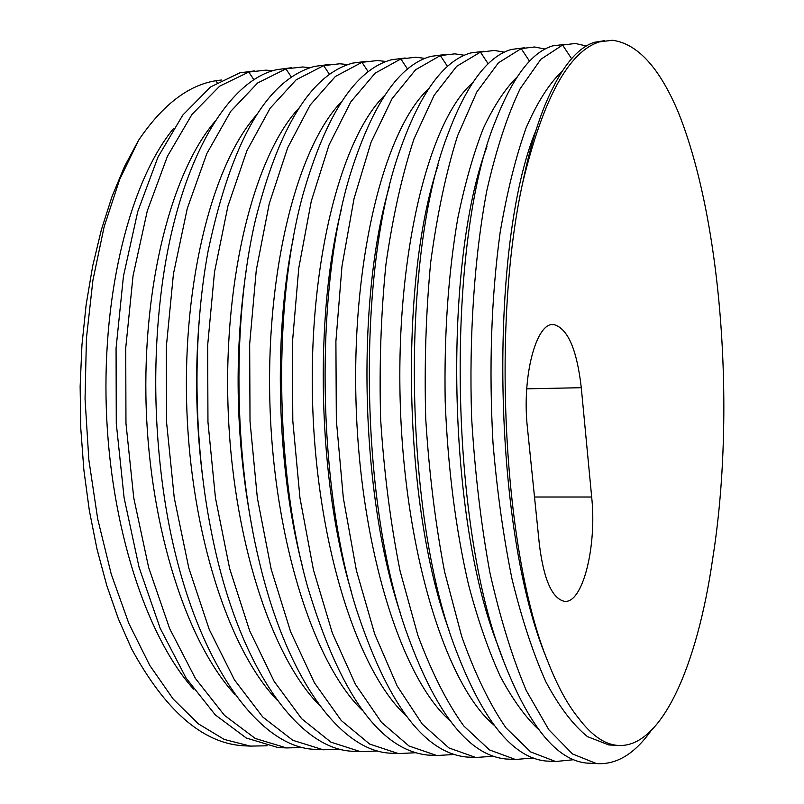 <?xml version="1.0" encoding="UTF-8"?>
<svg xmlns="http://www.w3.org/2000/svg" width="804" height="804" viewBox="0 0 804 804"><rect width="100%" height="100%" fill="white"/><g stroke="black" fill="none" stroke-linecap="round" stroke-linejoin="round"><path stroke-width="1.21" d="M578.287 717.781C567.524 704.575 557.413 685.943 547.976 661.873C503.837 555.474 490.942 326.736 522.68 182.84C543.122 98.45 568.75 51.446 599.553 41.848L612.477 40.27C637.542 43.637 659.501 67.677 678.345 112.389C722.454 222.296 735.791 414.663 712.615 559.152C697.108 667.109 660.657 749.881 616.849 745.338C603.894 744.022 591.04 734.836 578.287 717.781M591.674 497.013C597 546.79 582.578 604.357 564.247 601.291C552.046 598.397 543.765 579.493 539.384 544.569L527.474 428.301C521.585 376.533 536.449 321.067 554.026 324.605C567.845 328.605 576.93 349.639 581.282 387.699L591.674 497.013L534.509 497.013M604.437 40.682L594.468 42.29C576.619 47.848 560.086 68.883 544.881 105.374C536.288 126.62 528.881 152.438 522.68 182.84M536.117 129.936C488.108 244.908 492.239 530.117 546.79 658.808L547.976 661.873M562.187 71.194C549.383 83.264 537.384 102.088 526.198 127.655C515.736 156.991 507.053 191.915 500.138 232.446C491.214 297.942 488.832 368.111 493.003 442.954C497.053 491.284 503.404 536.7 512.058 579.202C521.836 619.04 533.112 653.27 545.886 681.872C559.222 706.756 573.081 724.997 587.453 736.615L608.879 744.966L613.261 745.177M586.377 45.989L575.322 43.476L562.589 45.034L540.861 59.275L520.208 88.611C507.294 115.545 496.148 149.604 486.782 190.789C474.4 256.848 468.943 336.253 471.636 418.02C474.893 472.29 480.963 523.756 489.857 572.418C500.158 618.196 512.319 657.632 526.359 690.726L548.841 729.751L572.579 753.981L596.488 763.569C616.256 764.966 634.386 754.092 650.888 730.936M565.242 44.31L552.569 45.898C531.826 52.099 512.952 76.782 495.927 119.947C445.898 239.049 448.31 523.102 503.545 660.968C528.962 726.143 556.649 760.182 586.608 763.076L591.151 763.308M486.963 146.65C442.984 263.561 447.265 518.178 497.766 645.15L503.545 660.968M517.133 76.973C505.183 88.711 493.927 105.816 483.365 128.298C473.405 153.755 464.873 183.804 457.757 218.427C448.21 274.124 444.019 335.137 445.195 401.487C447.848 467.838 455.657 529.032 468.621 585.071C477.908 619.984 488.46 650.406 500.269 676.365C512.57 699.4 525.394 717.168 538.75 729.67M545.072 49.054L534.539 46.984L521.193 48.602L498.43 62.823L476.792 92.018L457.496 135.966C446.13 172.197 437.205 214.256 430.713 262.134C425.909 312.444 424.251 364.644 425.728 418.723C429.075 472.501 435.366 523.515 444.592 571.755L461.697 636.456C475.124 674.144 489.887 704.605 505.967 727.841L530.7 751.941L555.644 761.509L573.674 759.71M524.288 47.798L511.334 49.446C487.405 56.35 466.039 85.154 447.265 135.846C401.256 255.34 403.407 509.334 454.119 645.14C481.576 719.108 512.178 757.74 545.916 761.016L550.65 761.257M438.12 165.152C398.874 281.872 403.266 506.651 449.054 630.246M472.561 82.902C429.406 120.087 395.699 252.546 400.231 402.472C404.573 552.388 446.27 685.5 494.048 725.158M504.409 52.159L494.38 50.451L480.45 52.109L456.672 66.32L434.09 95.364L413.949 139.022C402.09 174.991 392.754 216.708 385.96 264.184C380.925 314.073 379.146 365.81 380.644 419.407C384.071 472.722 390.563 523.283 400.111 571.111L417.839 635.271C431.768 672.657 447.094 702.887 463.787 725.972L489.495 749.921L515.424 759.478L533.293 757.981M483.968 51.245L470.742 52.943C443.265 60.652 419.306 94.108 398.874 153.323C357.599 271.35 359.499 495.797 404.975 627.733C434.321 711.47 467.938 755.227 505.847 758.996L510.761 759.247M389.578 185.845C355.76 300.063 360.202 495.565 400.643 613.864M428.472 88.973C384.865 128.972 351.579 258.406 356.061 403.427C360.363 548.449 401.598 678.345 449.818 720.495M464.37 55.275L454.843 53.858L440.331 55.566L415.598 69.767L392.091 98.661L371.136 142.027L354.031 198.648L341.981 266.204L335.901 341.388L336.333 420.09L343.318 497.887L356.393 570.478L374.724 634.105L397.126 685.923L422.291 724.123L448.933 747.941L475.817 757.489L493.525 756.242M444.26 54.632L430.783 56.38C399.327 65.013 372.654 103.806 350.755 172.759C314.897 287.179 316.565 482.42 356.102 608.357C387.086 703.068 423.849 752.614 466.38 757.006L471.476 757.267M341.358 209.432C314.022 317.037 317.881 480.762 351.288 591.432M384.845 95.204C340.986 137.715 308.223 264.094 312.645 404.352C316.897 544.599 357.549 671.27 406.02 715.671M424.954 58.39L415.899 57.215L400.834 58.963L375.166 73.144L350.785 101.897L329.037 144.981L311.279 201.181L298.756 268.194L292.415 342.735L292.797 420.753L299.952 497.877L313.429 569.845L332.323 632.959L355.458 684.375L381.468 722.314L409.005 745.991L436.813 755.519L454.371 754.494M405.166 57.978L391.427 59.777C355.458 69.526 325.952 114.51 302.927 194.719C273.139 302.977 274.566 469.044 307.51 586.448C339.74 693.641 379.739 749.841 427.517 755.046L432.793 755.308M293.49 237.11C273.27 334.112 276.455 465.606 302.033 564.79M341.67 101.565C297.741 146.368 265.621 269.621 269.963 405.226C274.174 540.831 314.113 664.255 362.674 710.696M386.131 61.496L377.538 60.521L361.951 62.31L335.368 76.48L310.133 105.093L287.631 147.886L269.25 203.663L256.275 270.144L249.672 344.052L250.014 421.407L257.34 497.877L271.189 569.232L290.636 631.823L314.464 682.847L341.278 720.525L369.689 744.072L398.382 753.579L415.799 752.735M366.664 61.285L352.685 63.114C311.449 74.269 279.018 126.62 255.381 220.155C232.296 318.977 233.492 455.436 259.169 561.061C287.038 679.561 340.424 749.971 389.236 753.117L394.674 753.388M246.054 271.39C233.552 357.448 235.813 444.16 252.848 531.534M298.957 108.088C255.129 154.931 223.753 275.018 228.014 406.07C232.165 537.122 271.29 657.3 319.771 705.56M347.901 64.581L339.76 63.777L323.65 65.606L296.194 79.767L270.134 108.228L246.898 150.75L227.924 206.115L214.507 272.053L207.653 345.358L207.955 422.05L215.442 497.867L229.653 568.629L249.632 630.718L274.134 681.35L301.721 718.766L330.977 742.182L360.534 751.67L377.8 750.986M328.736 64.531L314.525 66.4C266.928 79.485 231.462 141.001 208.125 250.959C192.357 335.7 193.302 441.074 211.08 530.308C237.019 664.516 296.967 748.263 351.519 751.207L357.117 751.499M217.07 82.571L215.834 80.732C188.136 85.204 162.338 105.123 138.439 140.489L119.555 179.744L104.148 226.768L92.922 280.194L86.43 338.263L85.043 398.915L88.852 459.898L97.706 519.002L111.223 574.096L128.811 623.361L149.735 665.35L173.172 699.018L198.286 723.781L224.246 739.429L250.295 746.102L267.139 745.79M215.834 80.732L221.482 80.018M250.295 746.102L241.662 745.67C201.633 742.273 164.951 710.012 131.615 648.898L118.379 618.859L106.761 585.443L97.003 549.122L89.314 510.419L83.867 469.968L80.782 428.431L80.139 386.553L81.948 345.027L86.159 304.595L92.691 265.943L101.394 229.693L112.068 196.397L124.499 166.539L138.439 140.489M199.231 320.042C194.679 374.413 196.106 429.034 203.523 483.897M256.697 114.761C213.13 163.423 182.588 280.305 186.759 406.904C190.86 533.494 229.06 650.396 277.29 700.264M310.233 67.657L302.535 66.983L285.922 68.863L257.622 82.993L230.778 111.314L206.839 153.564L187.272 208.517L173.433 273.943L166.348 346.635L166.609 422.683L174.257 497.857L188.809 568.036L209.301 629.622L234.446 679.872L262.787 717.037L292.847 740.313L323.248 749.78L340.363 749.238M291.37 67.737L276.938 69.636C226.517 80.38 176.719 165.232 161.212 291.983C153.303 356.654 153.966 422.442 163.192 489.314C184.347 643.421 252.496 746.926 314.364 749.338L320.123 749.629M173.483 128.59C130.941 180.217 102.319 290.586 106.309 408.492C110.289 526.409 146.368 636.657 193.583 689.139M273.139 70.702L265.853 70.149L248.758 72.058L219.653 86.169L192.035 114.349L167.413 156.328L147.293 210.889L133.052 275.792L125.736 347.901L125.957 423.306L133.745 497.847L148.629 567.443L169.624 628.547L195.392 678.425L224.457 715.329L255.3 738.484L286.505 747.931L303.48 747.509M241.662 745.67L247.722 745.971M254.566 70.903L239.904 72.822L210.608 86.932L182.809 115.072L158.026 156.991L137.785 211.452L123.444 276.234L116.067 348.192L116.278 423.457L124.107 497.847L139.072 567.302L160.177 628.286L186.096 678.073L215.321 714.917L246.346 738.042L277.742 747.489L283.661 747.79M214.869 121.595C171.734 171.845 142.117 285.49 146.197 407.708C150.247 529.936 187.432 643.522 235.22 694.787M571.594 58.682L562.589 45.034M526.741 388.834L581.282 387.699M529.534 61.215L521.193 48.602M488.189 63.797L480.45 52.109M447.537 66.43L440.331 55.566M407.558 69.094L400.834 58.963M368.232 71.777L361.951 62.31M329.539 74.47L323.65 65.606M291.46 77.164L285.922 68.863M253.974 79.867L248.758 72.058M616.849 745.338L608.879 744.966M596.488 763.569L586.608 763.076M554.026 324.605L551.835 324.675M555.644 761.509L545.916 761.016M515.424 759.478L505.847 758.996M475.817 757.489L466.38 757.006M436.813 755.519L427.517 755.046M398.382 753.579L389.236 753.117M360.534 751.67L351.519 751.207M323.248 749.78L314.364 749.338M286.505 747.931L277.742 747.489"/></g></svg>
